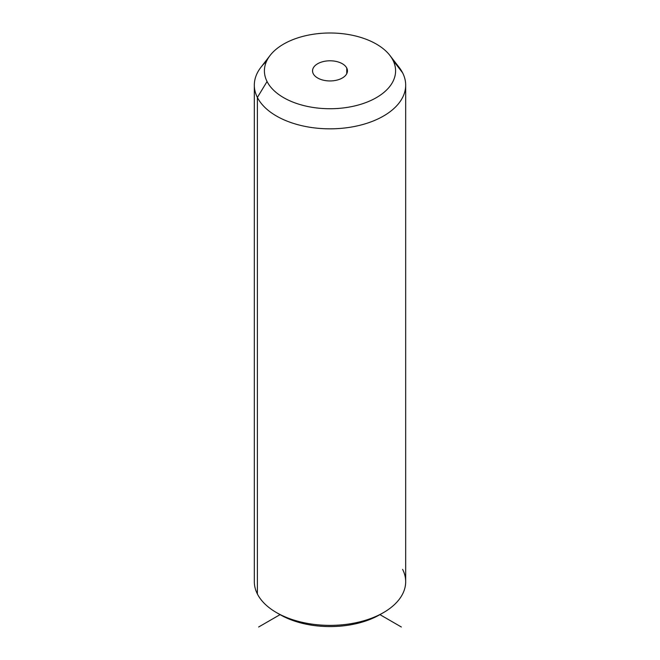 <?xml version="1.0" encoding="UTF-8"?>
<svg xmlns="http://www.w3.org/2000/svg" width="660" height="660" viewBox="0 0 660 660"><rect width="100%" height="100%" fill="white"/><g stroke="black" fill="none" stroke-linecap="round" stroke-linejoin="round"><path stroke-width="0.99" d="M278.33 613.61A70.636 40.78 0 0 0 381.67 613.61M266.516 61.355A75.677 43.692 0 0 0 254.323 85.14A75.677 43.692 0 0 0 257.384 97.441L257.384 593.983A75.677 43.692 0 0 0 276.482 612.579A75.677 43.692 0 0 0 383.518 612.579A75.677 43.692 0 0 0 402.616 569.382M383.518 612.579L379.945 614.641A70.636 40.78 180 0 1 280.054 614.641L258.646 627M257.384 593.983L257.384 97.441A75.677 43.692 0 0 0 340.766 128.386A75.677 43.692 0 0 0 405.677 85.14L405.677 581.683A75.677 43.692 180 0 1 340.766 624.938A75.677 43.692 180 0 1 257.384 593.983A75.677 43.692 180 0 1 254.323 581.683L254.323 85.14M405.677 85.14A75.677 43.692 0 0 0 402.616 72.839A75.677 43.692 0 0 0 394.597 62.378M389.878 55.407L399.085 67.303A75.677 43.692 180 0 1 402.616 72.839L392.939 60.209A65.587 37.867 0 0 0 389.878 55.407A65.587 37.867 0 0 0 330 33A65.587 37.867 0 0 0 270.122 55.407A65.587 37.867 0 0 0 267.061 81.526L257.384 97.441A75.677 43.692 180 0 1 260.914 67.303L270.122 55.407M257.384 97.441L267.061 81.526A65.587 37.867 0 0 0 348.463 107.2A65.587 37.867 0 0 0 392.939 60.209L402.616 72.839A75.677 43.692 180 0 1 351.31 127.067A75.677 43.692 180 0 1 257.384 97.441M267.061 81.526A65.587 37.867 180 0 1 311.536 34.534A65.587 37.867 180 0 1 392.939 60.209A65.587 37.867 180 0 1 348.463 107.2A65.587 37.867 180 0 1 267.061 81.526M346.748 68.029A17.449 10.073 0 0 0 325.091 61.199A17.449 10.073 0 0 0 313.252 73.706A17.449 10.073 0 0 0 334.909 80.537A17.449 10.073 0 0 0 346.748 68.029L346.748 73.706L346.748 68.029A17.449 10.073 180 0 1 347.449 70.868A17.449 10.073 180 0 1 332.483 80.842A17.449 10.073 180 0 1 313.252 73.706A17.449 10.073 180 0 1 312.551 70.868A17.449 10.073 180 0 1 327.517 60.893A17.449 10.073 180 0 1 346.748 68.029M379.945 614.641L401.354 627M276.482 612.579L280.054 614.641"/></g></svg>
